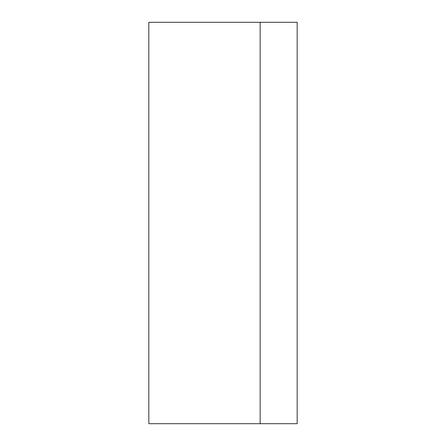 <?xml version="1.0" encoding="UTF-8"?>
<svg xmlns="http://www.w3.org/2000/svg" width="446" height="446" viewBox="0 0 446 446"><rect width="100%" height="100%" fill="white"/><g stroke="black" fill="none" stroke-linecap="round" stroke-linejoin="round"><path stroke-width="0.67" d="M260.157 223L260.157 22.3L148.825 22.3L148.825 423.7L260.157 423.7L260.157 22.3L297.175 22.3L297.175 423.7L260.157 423.7L260.157 223"/></g></svg>
